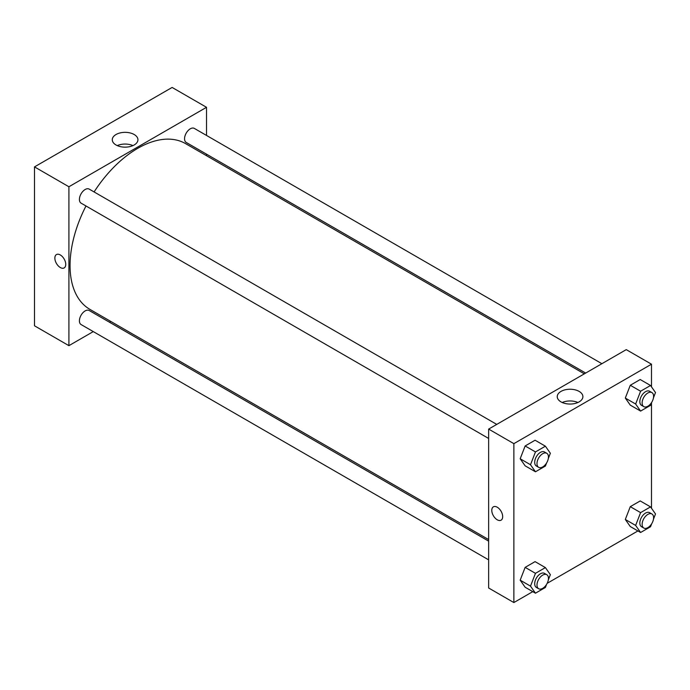 <?xml version="1.0" encoding="UTF-8"?>
<svg xmlns="http://www.w3.org/2000/svg" width="690" height="690" viewBox="0 0 690 690"><rect width="100%" height="100%" fill="white"/><g stroke="black" fill="none" stroke-linecap="round" stroke-linejoin="round"><path stroke-width="1.03" d="M34.5 166.894L34.5 325.801L34.5 166.894L172.121 87.44L34.5 166.894L68.905 186.757L206.526 107.304L206.526 135.438M496.748 424.402L89.2 189.112A8.107 4.683 120 0 0 81.092 193.787A8.107 4.683 120 0 0 81.092 203.153L488.641 438.452M488.641 541.133L89.2 310.517A8.107 4.683 120 0 0 81.092 315.192A8.107 4.683 120 0 0 81.092 324.559L488.641 559.857M93.271 331.597L68.905 345.664L68.905 186.757M109.494 322.23L110.831 321.454M206.526 154.172L206.526 155.716M601.887 363.699L194.339 128.409A8.107 4.683 120 0 0 186.231 133.092A8.107 4.683 120 0 0 186.231 142.451L585.672 373.066M85.983 205.982A95.686 55.243 120 0 0 70.052 265.547A95.686 55.243 120 0 0 89.873 309.353L488.641 539.58M584.327 373.842L185.558 143.615A95.686 55.243 120 0 0 94.099 191.932M68.905 345.664L34.5 325.801M134.171 134.507A12.834 7.409 180 0 1 137.931 139.742A12.834 7.409 180 0 1 125.097 147.151A12.834 7.409 180 0 1 112.272 139.742A12.834 7.409 180 0 1 120.189 132.903A12.834 7.409 180 0 1 134.171 134.507M206.526 107.304L172.121 87.44M56.451 254.576A7.702 4.451 -120 0 0 55.278 260.742A7.702 4.451 -120 0 0 60.306 267.53A7.702 4.451 60 0 1 55.269 260.742A7.702 4.451 60 0 1 56.451 254.576A7.702 4.451 60 0 1 64.153 259.017A7.702 4.451 60 0 1 64.153 267.918A7.702 4.451 60 0 1 60.306 267.53A7.702 4.451 -120 0 0 64.161 267.918M132.954 145.607A12.834 7.409 0 0 0 117.248 145.607M532.775 591.641L513.869 602.56L488.641 587.992L488.641 429.085L626.253 349.632L651.489 364.199L651.489 386.84M547.161 583.335L637.922 530.938M520.174 458.764L525.142 465.828L520.174 458.764L525.142 445.964L520.174 458.764L530.498 464.724L535.466 451.924L545.393 446.189L550.361 453.252L548.317 458.514M535.069 440.229L525.142 445.964L535.069 440.229L545.393 446.189M625.312 398.061L630.281 405.125L625.312 398.061L630.281 385.262L625.312 398.061L635.637 404.021L640.605 391.221L650.532 385.486L655.5 392.55L653.465 397.811M640.216 379.526L630.281 385.262L640.216 379.526L650.532 385.486M625.312 519.466L630.281 526.53L625.312 519.466L630.281 506.667L625.312 519.466L635.637 525.426L640.605 512.627L650.532 506.891L655.5 513.955L653.465 519.216M640.216 500.931L630.281 506.667L640.216 500.931L650.532 506.891M513.869 602.56L513.869 443.653L651.489 364.199M651.489 402.9L651.489 508.245M520.174 580.169L525.142 587.233L520.174 580.169L525.142 567.37L520.174 580.169L530.498 586.129L535.466 573.33L545.393 567.594L550.361 574.658L548.317 579.919M535.069 561.634L525.142 567.37L535.069 561.634L545.393 567.594M560.987 401.882A12.834 7.409 180 0 1 557.235 396.647A12.834 7.409 180 0 1 570.061 389.238A12.834 7.409 180 0 1 582.895 396.647A12.834 7.409 180 0 1 574.968 403.486A12.834 7.409 180 0 1 560.987 401.882M513.869 443.653L488.641 429.085M502.682 516.655A7.702 4.451 60 0 1 501.087 520.174A7.702 4.451 60 0 1 493.385 515.732A7.702 4.451 60 0 1 493.385 506.831A7.702 4.451 60 0 1 499.327 508.901A7.702 4.451 60 0 1 502.682 516.655M577.918 402.503A12.834 7.409 0 0 0 562.212 402.503M493.385 506.831A7.702 4.451 -120 0 0 493.385 515.732A7.702 4.451 -120 0 0 501.095 520.174M546.592 462.956L545.393 466.052L535.466 471.788L530.498 464.724M546.773 453.287L544.479 451.967A8.107 4.683 120 0 0 538.235 454.141A8.107 4.683 120 0 0 534.698 462.3A8.107 4.683 120 0 0 536.371 466.009L538.666 467.337A8.107 4.683 120 0 0 546.773 462.654A8.107 4.683 120 0 0 546.773 453.287A8.107 4.683 120 0 0 540.529 455.46A8.107 4.683 120 0 0 536.984 463.62A8.107 4.683 120 0 0 538.666 467.337M535.466 471.788L525.142 465.828M535.466 451.924L525.142 445.964M651.731 402.261L650.532 405.349L640.605 411.085L635.637 404.021M651.921 392.584L649.626 391.264A8.107 4.683 120 0 0 643.373 393.438A8.107 4.683 120 0 0 639.837 401.597A8.107 4.683 120 0 0 641.51 405.306L643.805 406.634A8.107 4.683 120 0 0 651.921 401.951A8.107 4.683 120 0 0 651.921 392.584A8.107 4.683 120 0 0 645.668 394.758A8.107 4.683 120 0 0 642.131 402.917A8.107 4.683 120 0 0 643.805 406.634M640.605 411.085L630.281 405.125M640.605 391.221L630.281 385.262M546.592 584.361L545.393 587.457L535.466 593.193L530.498 586.129M546.773 574.692L544.479 573.373A8.107 4.683 120 0 0 538.235 575.546A8.107 4.683 120 0 0 534.698 583.706A8.107 4.683 120 0 0 536.371 587.414L538.666 588.743A8.107 4.683 120 0 0 546.773 584.059A8.107 4.683 120 0 0 546.773 574.692A8.107 4.683 120 0 0 540.529 576.866A8.107 4.683 120 0 0 536.984 585.025A8.107 4.683 120 0 0 538.666 588.743M535.466 593.193L525.142 587.233M535.466 573.33L525.142 567.37M651.731 523.667L650.532 526.755L640.605 532.49L635.637 525.426M651.921 513.99L649.626 512.67A8.107 4.683 120 0 0 643.373 514.843A8.107 4.683 120 0 0 639.837 523.003A8.107 4.683 120 0 0 641.51 526.712L643.805 528.04A8.107 4.683 120 0 0 651.921 523.356A8.107 4.683 120 0 0 651.921 513.99A8.107 4.683 120 0 0 645.668 516.163A8.107 4.683 120 0 0 642.131 524.322A8.107 4.683 120 0 0 643.805 528.04M640.605 532.49L630.281 526.53M640.605 512.627L630.281 506.667"/></g></svg>
